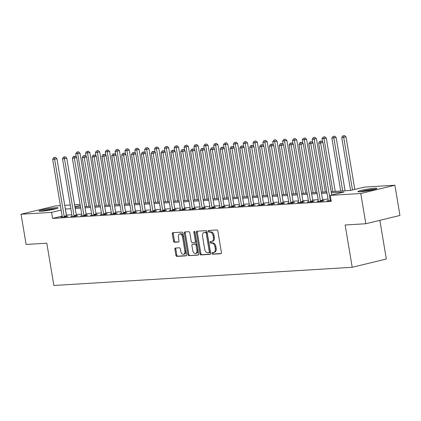 <?xml version="1.0" encoding="UTF-8"?>
<svg xmlns="http://www.w3.org/2000/svg" width="421" height="421" viewBox="0 0 421 421"><rect width="100%" height="100%" fill="white"/><g stroke="black" fill="none" stroke-linecap="round" stroke-linejoin="round"><path stroke-width="0.63" d="M211.942 253.416A0.847 0.537 -103.6 0 0 212.621 254.21L220.841 253.71A1.205 0.768 -103.6 0 0 220.925 253.7A1.205 0.768 -103.6 0 0 221.414 252.479L217.841 231.124A1.205 0.768 -103.6 0 0 216.873 229.987L208.653 230.487A0.847 0.537 -103.6 0 0 208.59 230.498A0.847 0.537 -103.6 0 0 208.248 231.35A0.847 0.537 -103.6 0 0 208.927 232.15L209.99 232.087A3.863 2.458 -103.6 0 1 213.105 235.728L213.4 237.507A3.863 2.458 -103.6 0 1 211.837 241.412A3.863 2.458 -103.6 0 1 211.558 241.454L210.495 241.517A0.847 0.537 -103.6 0 0 210.437 241.528A0.847 0.537 -103.6 0 0 210.095 242.385A0.847 0.537 -103.6 0 0 210.774 243.18L211.837 243.117A3.863 2.458 -103.6 0 1 214.947 246.759L215.247 248.537A3.863 2.458 -103.6 0 1 213.684 252.442A3.863 2.458 -103.6 0 1 213.405 252.484L212.342 252.553A0.847 0.537 -103.6 0 0 212.284 252.558A0.847 0.537 -103.6 0 0 211.942 253.416M212.968 252.511A0.847 0.537 -103.6 0 0 212.863 253.189A0.847 0.537 -103.6 0 0 213.542 253.989L221.209 253.521M209.274 230.45A0.847 0.537 -103.6 0 0 209.169 231.129A0.847 0.537 -103.6 0 0 209.853 231.924L210.916 231.86L209.99 232.087M211.121 241.48A0.847 0.537 -103.6 0 0 211.016 242.159A0.847 0.537 -103.6 0 0 211.695 242.959L212.763 242.891L211.837 243.117M55.751 207.711A9.594 0.837 170.5 0 1 58.019 207.874A9.594 0.837 170.5 0 1 51.899 209.7A9.594 0.837 170.5 0 1 41.363 211.205A9.594 0.837 170.5 0 1 39.095 211.042A9.594 0.837 170.5 0 1 45.215 209.216A9.594 0.837 170.5 0 1 55.751 207.711M374.585 188.266A9.594 0.837 170.5 0 1 376.853 188.429A9.594 0.837 170.5 0 1 370.733 190.255A9.594 0.837 170.5 0 1 360.197 191.76A9.594 0.837 170.5 0 1 357.929 191.597A9.594 0.837 170.5 0 1 364.049 189.776A9.594 0.837 170.5 0 1 374.585 188.266M175.457 248.032A1.205 0.768 -103.6 0 0 175.373 248.043A1.205 0.768 -103.6 0 0 174.883 249.264L175.883 255.252A1.205 0.768 -103.6 0 0 176.857 256.394L185.987 255.836A1.205 0.768 -103.6 0 0 186.071 255.821A1.205 0.768 -103.6 0 0 186.561 254.605L182.988 233.25A1.205 0.768 -103.6 0 0 182.014 232.113L172.889 232.671A1.205 0.768 -103.6 0 0 172.799 232.681A1.205 0.768 -103.6 0 0 172.31 233.902L173.52 241.138A1.205 0.768 -103.6 0 0 174.494 242.275L178.404 242.038A1.205 0.768 -103.6 0 0 178.488 242.028A1.205 0.768 -103.6 0 0 178.978 240.807L178.378 237.218A3.231 2.052 -103.6 0 1 179.683 233.955A3.231 2.052 -103.6 0 1 182.514 236.965L184.866 251.021A3.231 2.052 -103.6 0 1 183.561 254.284A3.231 2.052 -103.6 0 1 180.73 251.274L180.335 248.932A1.205 0.768 -103.6 0 0 179.362 247.79L175.457 248.032M331.185 191.634L350.519 190.455L364.349 187.098L394.893 185.235L399.95 215.447L365.828 223.73L345.136 224.993L352.214 267.288L53.872 285.48L46.794 243.185L26.107 244.448L21.05 214.236L55.172 205.953L60.398 205.632M365.828 223.73L360.771 193.518L330.227 195.381L344.062 192.023L331.38 192.797M62.15 216.099L52.604 218.415L331.238 201.422L330.227 195.381M52.604 218.415L51.594 212.373L21.05 214.236M199.943 253.784A1.205 0.768 -103.6 0 0 200.917 254.926L210.047 254.368A1.205 0.768 -103.6 0 0 210.132 254.358A1.205 0.768 -103.6 0 0 210.621 253.137L207.048 231.787A1.205 0.768 -103.6 0 0 206.08 230.645L196.949 231.203A1.205 0.768 -103.6 0 0 196.86 231.213A1.205 0.768 -103.6 0 0 196.375 232.434L199.943 253.784L200.87 253.563A1.205 0.768 -103.6 0 0 201.838 254.7L210.416 254.179M198.017 255.1L188.887 255.658A1.205 0.768 -103.6 0 1 187.913 254.521L184.34 233.171A1.205 0.768 -103.6 0 1 184.83 231.95A1.205 0.768 -103.6 0 1 184.919 231.934L188.824 231.697A1.205 0.768 -103.6 0 1 189.797 232.834L191.245 241.496A1.205 0.768 -103.6 0 0 192.218 242.633L194.807 242.475A1.205 0.768 -103.6 0 0 194.897 242.464A1.205 0.768 -103.6 0 0 195.386 241.244L193.876 232.229A0.847 0.537 -103.6 0 1 194.218 231.376A0.847 0.537 -103.6 0 1 194.96 232.16L198.591 253.868A1.205 0.768 -103.6 0 1 198.102 255.089A1.205 0.768 -103.6 0 1 198.017 255.1L198.186 255.063M328.043 199.107L322.539 199.438M318.192 199.707L312.682 200.043M308.34 200.307L302.831 200.643M298.484 200.906L292.979 201.243M288.632 201.506L283.128 201.843M278.781 202.106L273.271 202.443M268.93 202.712L263.42 203.043M259.073 203.311L253.568 203.648M249.221 203.911L243.717 204.248M239.37 204.511L233.86 204.848M229.519 205.111L224.009 205.448M219.662 205.711L214.157 206.048M209.811 206.316L204.306 206.648M199.959 206.916L194.449 207.253M190.108 207.516L184.598 207.853M180.251 208.116L174.747 208.453M170.4 208.716L164.895 209.053M160.548 209.321L155.039 209.653M150.697 209.921L145.187 210.258M140.84 210.521L135.336 210.858M130.989 211.121L125.484 211.458M121.137 211.721L115.628 212.058M111.286 212.321L105.776 212.658M101.429 212.926L95.925 213.258M91.578 213.526L86.073 213.863M81.727 214.126L76.217 214.463M71.875 214.726L66.371 215.073M328.254 200.575L326.949 200.891L331.106 200.638M318.397 201.175L317.097 201.491L321.823 201.201L324.133 200.643L322.849 200.722M308.546 201.775L307.246 202.091L311.972 201.801L314.276 201.243L312.998 201.322M298.694 202.375L297.389 202.69L302.12 202.401L304.425 201.843L303.141 201.922M288.843 202.975L287.538 203.29L292.269 203.006L294.574 202.443L293.29 202.522M278.986 203.58L277.686 203.896L282.412 203.606L284.722 203.043L283.438 203.122M269.135 204.18L267.835 204.495L272.561 204.206L274.866 203.648L273.587 203.727M259.283 204.78L257.978 205.095L262.709 204.806L265.014 204.248L263.73 204.327M249.432 205.38L248.127 205.695L252.858 205.406L255.163 204.848L253.879 204.927M239.575 205.98L238.275 206.295L243.006 206.011L245.311 205.448L244.027 205.527M229.724 206.579L228.424 206.9L233.15 206.611L235.455 206.048L234.176 206.127M219.873 207.185L218.567 207.5L223.298 207.211L225.603 206.653L224.325 206.727M210.021 207.785L208.716 208.1L213.447 207.811L215.752 207.253L214.468 207.332M200.164 208.384L198.865 208.7L203.596 208.411L205.901 207.853L204.617 207.932M190.313 208.984L189.013 209.3L193.739 209.011L196.044 208.453L194.765 208.532M180.462 209.584L179.157 209.9L183.888 209.616L186.193 209.053L184.914 209.132M170.61 210.19L169.305 210.505L174.036 210.216L176.341 209.653L175.057 209.732M160.754 210.789L159.454 211.105L164.185 210.816L166.49 210.258L165.206 210.332M150.902 211.389L149.602 211.705L154.328 211.416L156.633 210.858L155.354 210.937M141.051 211.989L139.746 212.305L144.477 212.016L146.782 211.458L145.503 211.537M131.199 212.589L129.894 212.905L134.625 212.621L136.93 212.058L135.646 212.137M121.343 213.189L120.043 213.505L124.774 213.221L127.079 212.658L125.795 212.737M111.491 213.794L110.191 214.11L114.917 213.821L117.222 213.263L115.943 213.336M101.64 214.394L100.335 214.71L105.066 214.421L107.371 213.863L106.092 213.942M91.789 214.994L90.483 215.31L95.214 215.02L97.519 214.463L96.235 214.542M81.932 215.594L80.632 215.91L85.363 215.62L87.668 215.063L86.384 215.142M72.08 216.194L70.781 216.51L75.506 216.226L77.811 215.663L76.533 215.741M62.229 216.794L60.924 217.115L65.655 216.826L67.96 216.262L66.681 216.341M352.214 267.288L386.336 259.004L379.863 220.32M394.893 185.235L360.771 193.518M64.745 205.369L70.249 205.032M74.596 204.769L80.106 204.432M75.012 207.258L80.522 206.921M84.868 206.658L90.373 206.322M94.72 206.058L100.224 205.722M104.571 205.453L110.081 205.122M114.423 204.853L119.932 204.517M124.279 204.253L129.784 203.917M134.131 203.653L139.635 203.317M143.982 203.054L149.492 202.717M153.833 202.448L159.343 202.117M163.69 201.848L169.195 201.512M173.541 201.249L179.046 200.912M183.393 200.649L188.903 200.312M193.244 200.049L198.754 199.712M203.101 199.449L208.605 199.112M212.952 198.844L218.457 198.512M222.804 198.244L228.314 197.907M232.655 197.644L238.165 197.307M242.512 197.044L248.016 196.707M252.363 196.444L257.868 196.107M262.215 195.844L267.724 195.507M272.066 195.239L277.576 194.907M281.923 194.639L287.427 194.302M291.774 194.039L297.279 193.702M301.625 193.439L307.135 193.102M311.477 192.839L316.987 192.502M321.334 192.234L326.838 191.902M80.269 205.411L74.922 206.711M70.865 208.684L65.355 209.032M61.14 210.058L51.594 212.373M327.033 193.06L321.523 193.397M317.181 193.665L311.672 193.997M307.325 194.265L301.82 194.602M297.473 194.865L291.969 195.202M287.622 195.465L282.112 195.802M277.771 196.065L272.261 196.402M267.914 196.665L262.409 197.002M258.062 197.27L252.558 197.602M248.211 197.87L242.707 198.207M238.36 198.47L232.85 198.807M228.503 199.07L222.998 199.407M218.652 199.67L213.147 200.007M208.8 200.275L203.296 200.606M198.949 200.875L193.439 201.212M189.097 201.475L183.588 201.812M179.241 202.075L173.736 202.412M169.389 202.675L163.885 203.011M159.538 203.275L154.028 203.611M149.687 203.88L144.177 204.211M139.83 204.48L134.325 204.816M129.978 205.08L124.474 205.416M120.127 205.68L114.617 206.016M110.276 206.279L104.766 206.616M100.419 206.879L94.914 207.216M90.568 207.485L85.063 207.816M80.716 208.085L75.206 208.421M66.439 215.057L65.429 209.016M213.684 252.442L214.605 252.221A3.863 2.458 -103.6 0 0 216.168 248.316L215.247 248.537M212.763 242.891A3.863 2.458 -103.6 0 1 215.873 246.538L216.168 248.316M211.837 241.412L212.758 241.191A3.863 2.458 -103.6 0 0 214.321 237.286L213.4 237.507M210.916 231.86A3.863 2.458 -103.6 0 1 214.026 235.507L214.321 237.286M197.502 231.166A1.205 0.768 -103.6 0 0 197.296 232.213L200.87 253.563M208.921 252.758A0.847 0.537 -103.6 0 0 208.979 252.753A0.847 0.537 -103.6 0 0 209.321 251.895L206.185 233.155A0.847 0.537 -103.6 0 0 205.506 232.36L204.385 232.429A3.863 2.458 -103.6 0 0 204.106 232.466A3.863 2.458 -103.6 0 0 202.543 236.37L204.685 249.185A3.863 2.458 -103.6 0 0 207.795 252.826L208.921 252.758M209.037 252.732L209.842 252.537A0.847 0.537 -103.6 0 0 209.9 252.526A0.847 0.537 -103.6 0 0 210.242 251.674L209.321 251.895M204.106 232.466L205.027 232.245A3.863 2.458 -103.6 0 1 205.306 232.203L206.427 232.134A0.847 0.537 -103.6 0 1 207.106 232.929L210.242 251.674M198.386 254.91L188.887 255.658M185.472 231.903A1.205 0.768 -103.6 0 0 185.266 232.945L188.84 254.295A1.205 0.768 -103.6 0 0 189.808 255.436M194.981 242.433L195.733 242.254A1.205 0.768 -103.6 0 0 195.818 242.238A1.205 0.768 -103.6 0 0 196.307 241.017L194.797 232.003L193.876 232.229M194.786 231.697A0.847 0.537 -103.6 0 0 194.797 232.003M192.75 250.479A3.231 2.052 -103.6 0 0 195.581 253.495A3.231 2.052 -103.6 0 0 196.891 250.227L196.06 245.275A1.205 0.768 -103.6 0 0 195.086 244.138L192.497 244.296A1.205 0.768 -103.6 0 0 192.408 244.306A1.205 0.768 -103.6 0 0 191.918 245.527L192.75 250.479M195.581 253.495L196.502 253.268A3.231 2.052 -103.6 0 0 197.812 250.006L196.891 250.227M193.25 244.112A1.205 0.768 -103.6 0 1 193.334 244.085A1.205 0.768 -103.6 0 1 193.418 244.069L196.012 243.912A1.205 0.768 -103.6 0 1 196.981 245.054L197.812 250.006M183.561 254.284L184.482 254.063A3.231 2.052 -103.6 0 0 185.793 250.795L184.866 251.021M179.683 233.955L180.604 233.729A3.231 2.052 -103.6 0 1 183.44 236.739L185.793 250.795M173.441 232.634A1.205 0.768 -103.6 0 0 173.236 233.681L174.447 240.912A1.205 0.768 -103.6 0 0 175.415 242.054L178.767 241.849M176.015 247.995A1.205 0.768 -103.6 0 0 175.804 249.037L176.804 255.031A1.205 0.768 -103.6 0 0 177.778 256.168L186.35 255.647M354.803 189.413L346.015 136.888L341.736 137.567L350.588 190.439M352.498 189.976L343.71 137.446L343.547 135.741L344.467 135.52L343.547 135.741M341.736 137.567L342.757 135.788M344.467 135.52L346.015 136.888M331.748 195.012L322.96 142.482L320.655 143.045L330.196 200.08A1.231 0.784 -103.6 0 0 330.332 200.528L330.396 200.68M320.492 141.34L321.412 141.114L319.702 141.388L320.492 141.34L320.655 143.045L318.681 143.161L328.227 200.201A1.231 0.784 -103.6 0 1 328.243 200.654L328.233 200.812M322.96 142.482L321.412 141.114M319.702 141.388L318.681 143.161M345.083 190.787L336.163 137.488L331.885 138.167L340.736 191.055M342.705 190.934L333.858 138.046L333.695 136.346L334.616 136.12L333.695 136.346M331.885 138.167L332.906 136.393M334.616 136.12L336.163 137.488M335.232 191.387L326.312 138.088L322.033 138.767L322.602 142.166M332.853 191.534L324.002 138.646L323.844 136.946L324.765 136.72L323.844 136.946M322.033 138.767L323.054 136.993M324.765 136.72L326.312 138.088M325.375 191.992L316.455 138.688L312.182 139.367L312.75 142.772M323.002 192.134L314.15 139.246L313.987 137.546L314.913 137.32L313.987 137.546M312.182 139.367L313.203 137.593M314.913 137.32L316.455 138.688M320.344 200.68L322.649 200.122L313.108 143.082L310.798 143.645L320.344 200.68A1.231 0.784 -103.6 0 0 320.476 201.127L320.544 201.28M310.64 141.94L311.561 141.719L309.851 141.988L310.64 141.94L310.798 143.645L308.83 143.766L318.376 200.801A1.231 0.784 -103.6 0 1 318.392 201.259L318.376 201.412M322.649 200.122A1.231 0.784 -103.6 0 0 322.781 200.57L322.939 200.933M313.108 143.082L311.561 141.719M309.851 141.988L308.83 143.766M310.493 201.28L312.798 200.722L303.252 143.687L300.947 144.245L310.493 201.28A1.231 0.784 -103.6 0 0 310.624 201.733L310.693 201.88M300.783 142.54L301.71 142.319L299.999 142.587L300.783 142.54L300.947 144.245L298.978 144.366L308.519 201.401A1.231 0.784 -103.6 0 1 308.54 201.859L308.525 202.012M312.798 200.722A1.231 0.784 -103.6 0 0 312.929 201.17L313.087 201.533M303.252 143.687L301.71 142.319M299.999 142.587L298.978 144.366M300.641 201.885L302.946 201.322L293.4 144.287L291.095 144.845L300.641 201.885A1.231 0.784 -103.6 0 0 300.773 202.333L300.836 202.48M290.932 143.14L291.853 142.919L290.143 143.193L290.932 143.14L291.095 144.845L289.122 144.966L298.668 202.001A1.231 0.784 -103.6 0 1 298.689 202.459L298.673 202.612M302.946 201.322A1.231 0.784 -103.6 0 0 303.078 201.77L303.236 202.133M293.4 144.287L291.853 142.919M290.143 143.193L289.122 144.966M315.524 192.592L306.604 139.288L302.331 139.967L302.899 143.372M313.15 192.734L304.299 139.851L304.136 138.146L305.057 137.925L304.136 138.146M302.331 139.967L303.346 138.193M305.057 137.925L306.604 139.288M290.785 202.485L293.095 201.922L283.549 144.887L281.244 145.445L290.785 202.485A1.231 0.784 -103.6 0 0 290.922 202.933L290.985 203.085M281.081 143.745L282.002 143.519L280.291 143.793L281.081 143.745L281.244 145.445L279.27 145.566L288.817 202.606A1.231 0.784 -103.6 0 1 288.832 203.059L288.822 203.217M293.095 201.922A1.231 0.784 -103.6 0 0 293.227 202.375L293.384 202.733M283.549 144.887L282.002 143.519M280.291 143.793L279.27 145.566M360.655 191.729A8.304 0.726 170.5 0 1 366.054 190.508A8.304 0.726 170.5 0 1 374.311 189.445M375.106 189.224A9.53 0.831 -9.5 0 0 365.833 190.434A9.53 0.831 -9.5 0 0 359.834 191.781M41.821 211.174A8.304 0.726 170.5 0 1 54.941 208.916A8.304 0.726 170.5 0 1 55.483 208.89M56.277 208.669A9.53 0.831 -9.5 0 0 55.867 208.69A9.53 0.831 -9.5 0 0 41 211.226M305.672 193.192L296.752 139.888L292.474 140.572L293.042 143.971M303.294 193.334L294.447 140.451L294.284 138.746L295.205 138.525L294.284 138.746M292.474 140.572L293.495 138.793M295.205 138.525L296.752 139.888M295.821 193.792L286.901 140.493L282.623 141.172L283.191 144.571M293.442 193.939L284.591 141.051L284.433 139.346L285.354 139.125L284.433 139.346M282.623 141.172L283.643 139.398M285.354 139.125L286.901 140.493M285.964 194.391L277.044 141.093L272.771 141.772L273.34 145.171M283.591 194.539L274.739 141.651L274.576 139.951L275.502 139.725L274.576 139.951M272.771 141.772L273.792 139.998M275.502 139.725L277.044 141.093M276.113 194.991L267.193 141.693L262.92 142.372L263.488 145.771M273.739 195.139L264.888 142.251L264.725 140.551L265.646 140.325L264.725 140.551M262.92 142.372L263.935 140.598M265.646 140.325L267.193 141.693M266.261 195.597L257.342 142.293L253.063 142.972L253.631 146.376M263.883 195.739L255.037 142.856L254.873 141.151L255.794 140.924L254.873 141.151M253.063 142.972L254.084 141.198M255.794 140.924L257.342 142.293M280.933 203.085L283.238 202.527L273.697 145.487L271.387 146.045L280.933 203.085A1.231 0.784 -103.6 0 0 281.065 203.532L281.133 203.685M271.229 144.345L272.15 144.119L270.44 144.392L271.229 144.345L271.387 146.045L269.419 146.166L278.965 203.206A1.231 0.784 -103.6 0 1 278.981 203.659L278.965 203.817M283.238 202.527A1.231 0.784 -103.6 0 0 283.37 202.975L283.528 203.332M273.697 145.487L272.15 144.119M270.44 144.392L269.419 146.166M271.082 203.685L273.387 203.127L263.841 146.087L261.536 146.65L271.082 203.685A1.231 0.784 -103.6 0 0 271.213 204.132L271.282 204.285M261.373 144.945L262.299 144.719L260.588 144.992L261.373 144.945L261.536 146.65L259.568 146.766L269.108 203.806A1.231 0.784 -103.6 0 1 269.13 204.259L269.114 204.417M273.387 203.127A1.231 0.784 -103.6 0 0 273.518 203.575L273.676 203.938M263.841 146.087L262.299 144.719M260.588 144.992L259.568 146.766M261.231 204.285L263.535 203.727L253.989 146.687L251.684 147.25L261.231 204.285A1.231 0.784 -103.6 0 0 261.362 204.732L261.425 204.885M251.521 145.545L252.442 145.324L250.732 145.592L251.521 145.545L251.684 147.25L249.711 147.371L259.257 204.406A1.231 0.784 -103.6 0 1 259.278 204.864L259.262 205.016M263.535 203.727A1.231 0.784 -103.6 0 0 263.667 204.174L263.825 204.538M253.989 146.687L252.442 145.324M250.732 145.592L249.711 147.371M251.374 204.89L253.684 204.327L244.138 147.292L241.833 147.85L251.374 204.89A1.231 0.784 -103.6 0 0 251.511 205.337L251.574 205.485M241.67 146.145L242.591 145.924L240.88 146.198L241.67 146.145L241.833 147.85L239.859 147.971L249.406 205.006A1.231 0.784 -103.6 0 1 249.427 205.464L249.411 205.616M253.684 204.327A1.231 0.784 -103.6 0 0 253.816 204.774L253.974 205.138M244.138 147.292L242.591 145.924M240.88 146.198L239.859 147.971M241.522 205.49L243.827 204.927L234.286 147.892L231.976 148.45L241.522 205.49A1.231 0.784 -103.6 0 0 241.654 205.937L241.722 206.085M231.818 146.75L232.739 146.524L231.029 146.797L231.818 146.75L231.976 148.45L230.008 148.571L239.554 205.611A1.231 0.784 -103.6 0 1 239.57 206.064L239.554 206.216M243.827 204.927A1.231 0.784 -103.6 0 0 243.959 205.374L244.117 205.737M234.286 147.892L232.739 146.524M231.029 146.797L230.008 148.571M256.41 196.197L247.49 142.893L243.212 143.577L243.78 146.976M254.031 196.339L245.18 143.456L245.022 141.751L245.943 141.53L245.022 141.751M243.212 143.577L244.233 141.798M245.943 141.53L247.49 142.893M231.671 206.09L233.976 205.532L224.43 148.492L222.125 149.05L231.671 206.09A1.231 0.784 -103.6 0 0 231.803 206.537L231.871 206.69M221.962 147.35L222.888 147.124L221.178 147.397L221.962 147.35L222.125 149.05L220.157 149.171L229.698 206.211A1.231 0.784 -103.6 0 1 229.719 206.664L229.703 206.822M233.976 205.532A1.231 0.784 -103.6 0 0 234.108 205.98L234.265 206.337M224.43 148.492L222.888 147.124M221.178 147.397L220.157 149.171M246.553 196.796L237.633 143.498L233.36 144.177L233.929 147.576M244.18 196.944L235.328 144.056L235.165 142.351L236.092 142.13L235.165 142.351M233.36 144.177L234.381 142.398M236.092 142.13L237.633 143.498M221.82 206.69L224.125 206.132L214.578 149.092L212.273 149.65L221.82 206.69A1.231 0.784 -103.6 0 0 221.951 207.137L222.014 207.29M212.11 147.95L213.031 147.724L211.321 147.997L212.11 147.95L212.273 149.65L210.3 149.771L219.846 206.811A1.231 0.784 -103.6 0 1 219.867 207.264L219.851 207.421M224.125 206.132A1.231 0.784 -103.6 0 0 224.256 206.579L224.414 206.937M214.578 149.092L213.031 147.724M211.321 147.997L210.3 149.771M236.702 197.396L227.782 144.098L223.509 144.777L224.077 148.176M234.329 197.544L225.477 144.656L225.314 142.951L226.235 142.73L225.314 142.951M223.509 144.777L224.525 143.003M226.235 142.73L227.782 144.098M211.963 207.29L214.273 206.732L204.727 149.692L202.422 150.255L211.963 207.29A1.231 0.784 -103.6 0 0 212.1 207.737L212.163 207.89M202.259 148.55L203.18 148.329L201.47 148.597L202.259 148.55L202.422 150.255L200.449 150.371L209.995 207.411A1.231 0.784 -103.6 0 1 210.016 207.863L210 208.021M214.273 206.732A1.231 0.784 -103.6 0 0 214.405 207.179L214.563 207.542M204.727 149.692L203.18 148.329M201.47 148.597L200.449 150.371M226.851 197.996L217.931 144.698L213.652 145.377L214.221 148.776M224.472 198.144L215.626 145.256L215.463 143.556L216.383 143.329L215.463 143.556M213.652 145.377L214.673 143.603M216.383 143.329L217.931 144.698M202.112 207.89L204.417 207.332L194.876 150.292L192.565 150.855L202.112 207.89A1.231 0.784 -103.6 0 0 202.243 208.337L202.312 208.49M192.408 149.15L193.328 148.929L191.618 149.197L192.408 149.15L192.565 150.855L190.597 150.976L200.143 208.011A1.231 0.784 -103.6 0 1 200.159 208.469L200.149 208.621M204.417 207.332A1.231 0.784 -103.6 0 0 204.553 207.779L204.711 208.142M194.876 150.292L193.328 148.929M191.618 149.197L190.597 150.976M216.999 198.601L208.079 145.298L203.801 145.976L204.369 149.376M214.621 198.744L205.774 145.855L205.611 144.156L206.532 143.929L205.611 144.156M203.801 145.976L204.822 144.203M206.532 143.929L208.079 145.298M192.26 208.495L194.565 207.932L185.019 150.897L182.714 151.455L192.26 208.495A1.231 0.784 -103.6 0 0 192.392 208.942L192.46 209.09M182.551 149.75L183.477 149.529L181.767 149.802L182.551 149.75L182.714 151.455L180.746 151.576L190.292 208.611A1.231 0.784 -103.6 0 1 190.308 209.069L190.292 209.221M194.565 207.932A1.231 0.784 -103.6 0 0 194.697 208.379L194.855 208.742M185.019 150.897L183.477 149.529M181.767 149.802L180.746 151.576M207.143 199.201L198.223 145.898L193.949 146.576L194.518 149.981M204.769 199.344L195.918 146.461L195.754 144.756L196.681 144.529L195.754 144.756M193.949 146.576L194.97 144.803M196.681 144.529L198.223 145.898M182.409 209.095L184.714 208.532L175.168 151.497L172.863 152.055L182.409 209.095A1.231 0.784 -103.6 0 0 182.54 209.542L182.603 209.69M172.699 150.355L173.62 150.129L171.91 150.402L172.699 150.355L172.863 152.055L170.894 152.176L180.435 209.216A1.231 0.784 -103.6 0 1 180.456 209.669L180.441 209.826M184.714 208.532A1.231 0.784 -103.6 0 0 184.845 208.979L185.003 209.342M175.168 151.497L173.62 150.129M171.91 150.402L170.894 152.176M197.291 199.801L188.371 146.497L184.098 147.182L184.666 150.581M194.918 199.943L186.066 147.061L185.903 145.356L186.824 145.134L185.903 145.356M184.098 147.182L185.114 145.403M186.824 145.134L188.371 146.497M187.44 200.401L178.52 147.103L174.241 147.782L174.81 151.181M185.066 200.549L176.215 147.66L176.052 145.955L176.973 145.734L176.052 145.955M174.241 147.782L175.262 146.008M176.973 145.734L178.52 147.103M177.588 201.001L168.668 147.703L164.39 148.381L164.958 151.781M175.21 201.149L166.363 148.26L166.2 146.561L167.121 146.334L166.2 146.561M164.39 148.381L165.411 146.608M167.121 146.334L168.668 147.703M167.732 201.601L158.812 148.303L154.539 148.981L155.107 152.381M165.358 201.748L156.507 148.86L156.344 147.161L157.27 146.934L156.344 147.161M154.539 148.981L155.56 147.208M157.27 146.934L158.812 148.303M157.88 202.206L148.96 148.902L144.687 149.581L145.256 152.986M155.507 202.348L146.655 149.46L146.492 147.76L147.413 147.534L146.492 147.76M144.687 149.581L145.703 147.808M147.413 147.534L148.96 148.902M148.029 202.806L139.109 149.502L134.831 150.186L135.399 153.586M145.655 202.948L136.804 150.065L136.641 148.36L137.562 148.139L136.641 148.36M134.831 150.186L135.851 148.408M137.562 148.139L139.109 149.502M138.177 203.406L129.258 150.102L124.979 150.786L125.547 154.186M135.799 203.548L126.953 150.665L126.789 148.96L127.71 148.739L126.789 148.96M124.979 150.786L126 149.008M127.71 148.739L129.258 150.102M128.321 204.006L119.401 150.707L115.128 151.386L115.696 154.786M125.947 204.153L117.096 151.265L116.933 149.56L117.859 149.339L116.933 149.56M115.128 151.386L116.149 149.613M117.859 149.339L119.401 150.707M118.469 204.606L109.549 151.307L105.276 151.986L105.845 155.386M116.096 204.753L107.244 151.865L107.081 150.165L108.002 149.939L107.081 150.165M105.276 151.986L106.292 150.213M108.002 149.939L109.549 151.307M108.618 205.206L99.698 151.907L95.42 152.586L95.993 155.986M106.245 205.353L97.393 152.465L97.23 150.765L98.151 150.539L97.23 150.765M95.42 152.586L96.441 150.813M98.151 150.539L99.698 151.907M98.767 205.811L89.847 152.507L85.568 153.186L86.137 156.591M96.388 205.953L87.542 153.07L87.379 151.365L88.299 151.139L87.379 151.365M85.568 153.186L86.589 151.413M88.299 151.139L89.847 152.507M88.91 206.411L79.99 153.107L75.717 153.791L76.285 157.191M86.537 206.553L77.685 153.67L77.522 151.965L78.448 151.744L77.522 151.965M75.717 153.791L76.738 152.013M78.448 151.744L79.99 153.107M172.552 209.695L174.862 209.137L165.316 152.097L163.011 152.655L172.552 209.695A1.231 0.784 -103.6 0 0 172.689 210.142L172.752 210.295M162.848 150.955L163.769 150.729L162.059 151.002L162.848 150.955L163.011 152.655L161.038 152.776L170.584 209.816A1.231 0.784 -103.6 0 1 170.605 210.268L170.589 210.426M174.862 209.137A1.231 0.784 -103.6 0 0 174.994 209.584L175.152 209.942M165.316 152.097L163.769 150.729M162.059 151.002L161.038 152.776M162.701 210.295L165.006 209.737L155.465 152.697L153.155 153.26L162.701 210.295A1.231 0.784 -103.6 0 0 162.832 210.742L162.901 210.895M152.997 151.555L153.918 151.328L152.207 151.602L152.997 151.555L153.155 153.26L151.186 153.376L160.733 210.416A1.231 0.784 -103.6 0 1 160.748 210.868L160.738 211.026M165.006 209.737A1.231 0.784 -103.6 0 0 165.143 210.184L165.3 210.547M155.465 152.697L153.918 151.328M152.207 151.602L151.186 153.376M152.849 210.895L155.154 210.337L145.608 153.297L143.303 153.86L152.849 210.895A1.231 0.784 -103.6 0 0 152.981 211.342L153.049 211.495M143.14 152.155L144.066 151.934L142.356 152.202L143.14 152.155L143.303 153.86L141.335 153.981L150.881 211.016A1.231 0.784 -103.6 0 1 150.897 211.474L150.881 211.626M155.154 210.337A1.231 0.784 -103.6 0 0 155.286 210.784L155.444 211.147M145.608 153.297L144.066 151.934M142.356 152.202L141.335 153.981M142.998 211.495L145.303 210.937L135.757 153.902L133.452 154.46L142.998 211.495A1.231 0.784 -103.6 0 0 143.129 211.947L143.193 212.095M133.289 152.755L134.21 152.534L132.499 152.802L133.289 152.755L133.452 154.46L131.484 154.581L141.024 211.616A1.231 0.784 -103.6 0 1 141.046 212.073L141.03 212.226M145.303 210.937A1.231 0.784 -103.6 0 0 145.434 211.384L145.592 211.747M135.757 153.902L134.21 152.534M132.499 152.802L131.484 154.581M133.147 212.1L135.451 211.537L125.905 154.502L123.6 155.06L133.147 212.1A1.231 0.784 -103.6 0 0 133.278 212.547L133.341 212.694M123.437 153.36L124.358 153.133L122.648 153.407L123.437 153.36L123.6 155.06L121.627 155.181L131.173 212.221A1.231 0.784 -103.6 0 1 131.194 212.673L131.178 212.826M135.451 211.537A1.231 0.784 -103.6 0 0 135.583 211.984L135.741 212.347M125.905 154.502L124.358 153.133M122.648 153.407L121.627 155.181M123.29 212.7L125.595 212.137L116.054 155.102L113.744 155.659L123.29 212.7A1.231 0.784 -103.6 0 0 123.421 213.147L123.49 213.3M113.586 153.96L114.507 153.733L112.796 154.007L113.586 153.96L113.744 155.659L111.776 155.781L121.322 212.821A1.231 0.784 -103.6 0 1 121.337 213.273L121.327 213.431M125.595 212.137A1.231 0.784 -103.6 0 0 125.732 212.589L125.89 212.947M116.054 155.102L114.507 153.733M112.796 154.007L111.776 155.781M113.438 213.3L115.743 212.742L106.197 155.702L103.892 156.259L113.438 213.3A1.231 0.784 -103.6 0 0 113.57 213.747L113.638 213.9M103.729 154.56L104.655 154.333L102.945 154.607L103.729 154.56L103.892 156.259L101.924 156.38L111.47 213.421A1.231 0.784 -103.6 0 1 111.486 213.873L111.47 214.031M115.743 212.742A1.231 0.784 -103.6 0 0 115.875 213.189L116.033 213.547M106.197 155.702L104.655 154.333M102.945 154.607L101.924 156.38M103.587 213.9L105.892 213.342L96.346 156.302L94.041 156.865L103.587 213.9A1.231 0.784 -103.6 0 0 103.719 214.347L103.782 214.5M93.878 155.16L94.799 154.939L93.088 155.207L93.878 155.16L94.041 156.865L92.073 156.98L101.614 214.021A1.231 0.784 -103.6 0 1 101.635 214.473L101.619 214.631M105.892 213.342A1.231 0.784 -103.6 0 0 106.024 213.789L106.181 214.152M96.346 156.302L94.799 154.939M93.088 155.207L92.073 156.98M93.736 214.5L96.041 213.942L86.494 156.901L84.189 157.465L93.736 214.5A1.231 0.784 -103.6 0 0 93.867 214.947L93.93 215.099M84.026 155.759L84.947 155.538L83.237 155.807L84.026 155.759L84.189 157.465L82.216 157.586L91.762 214.621A1.231 0.784 -103.6 0 1 91.783 215.078L91.767 215.231M96.041 213.942A1.231 0.784 -103.6 0 0 96.172 214.389L96.33 214.752M86.494 156.901L84.947 155.538M83.237 155.807L82.216 157.586M83.879 215.105L86.184 214.542L76.643 157.507L74.338 158.064L83.879 215.105A1.231 0.784 -103.6 0 0 84.011 215.552L84.079 215.699M74.175 156.359L75.096 156.138L73.386 156.412L74.175 156.359L74.338 158.064L72.365 158.185L81.911 215.22A1.231 0.784 -103.6 0 1 81.927 215.678L81.916 215.831M86.184 214.542A1.231 0.784 -103.6 0 0 86.321 214.989L86.479 215.352M76.643 157.507L75.096 156.138M73.386 156.412L72.365 158.185M74.028 215.705L76.333 215.142L66.786 158.107L64.481 158.664L74.028 215.705A1.231 0.784 -103.6 0 0 74.159 216.152L74.228 216.299M64.318 156.965L65.244 156.738L63.534 157.012L64.318 156.965L64.481 158.664L62.513 158.785L72.059 215.826A1.231 0.784 -103.6 0 1 72.075 216.278L72.059 216.436M76.333 215.142A1.231 0.784 -103.6 0 0 76.464 215.589L76.622 215.952M66.786 158.107L65.244 156.738M63.534 157.012L62.513 158.785M64.176 216.305L66.481 215.747L56.935 158.706L54.63 159.264L64.176 216.305A1.231 0.784 -103.6 0 0 64.308 216.752L64.371 216.904M54.467 157.565L55.388 157.338L53.678 157.612L54.467 157.565L54.63 159.264L52.662 159.385L62.203 216.426A1.231 0.784 -103.6 0 1 62.224 216.878L62.208 217.036M66.481 215.747A1.231 0.784 -103.6 0 0 66.613 216.194L66.771 216.552M56.935 158.706L55.388 157.338M53.678 157.612L52.662 159.385M213.542 253.989L212.621 254.21M209.853 231.924L208.927 232.15M211.695 242.959L210.774 243.18M215.873 246.538L214.947 246.759M214.026 235.507L213.105 235.728M197.296 232.213L196.375 232.434M201.838 254.7L200.917 254.926M207.106 232.929L206.185 233.155M206.427 232.134L205.506 232.36M205.306 232.203L204.385 232.429M188.84 254.295L187.913 254.521M185.266 232.945L184.34 233.171M196.307 241.017L195.386 241.244M196.981 245.054L196.06 245.275M196.012 243.912L195.086 244.138M193.418 244.069L192.497 244.296M183.44 236.739L182.514 236.965M175.415 242.054L174.494 242.275M174.447 240.912L173.52 241.138M173.236 233.681L172.31 233.902M177.778 256.168L176.857 256.394M176.804 255.031L175.883 255.252M175.804 249.037L174.883 249.264M330.196 200.08L330.98 199.891M330.332 200.528L331.059 200.354M320.476 201.127L322.781 200.57M310.624 201.733L312.929 201.17M300.773 202.333L303.078 201.77M290.922 202.933L293.227 202.375M281.065 203.532L283.37 202.975M271.213 204.132L273.518 203.575M261.362 204.732L263.667 204.174M251.511 205.337L253.816 204.774M241.654 205.937L243.959 205.374M231.803 206.537L234.108 205.98M221.951 207.137L224.256 206.579M212.1 207.737L214.405 207.179M202.243 208.337L204.553 207.779M192.392 208.942L194.697 208.379M182.54 209.542L184.845 208.979M172.689 210.142L174.994 209.584M162.832 210.742L165.143 210.184M152.981 211.342L155.286 210.784M143.129 211.947L145.434 211.384M133.278 212.547L135.583 211.984M123.421 213.147L125.732 212.589M113.57 213.747L115.875 213.189M103.719 214.347L106.024 213.789M93.867 214.947L96.172 214.389M84.011 215.552L86.321 214.989M74.159 216.152L76.464 215.589M64.308 216.752L66.613 216.194M209.9 252.526L208.979 252.753M195.818 242.238L194.897 242.464M193.334 244.085L192.408 244.306"/></g></svg>
